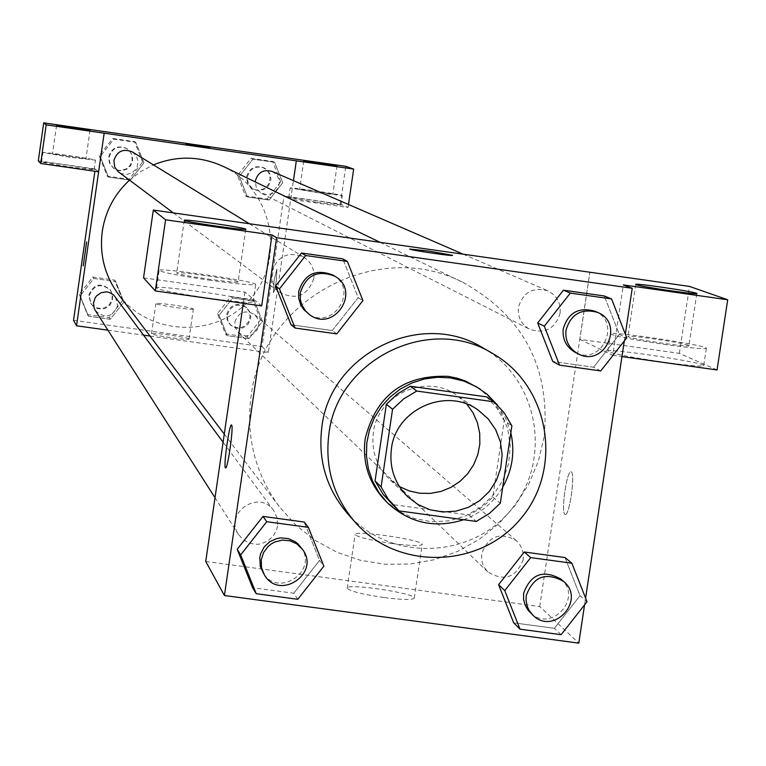 <?xml version="1.0" encoding="UTF-8"?>
<svg xmlns="http://www.w3.org/2000/svg" width="766" height="766" viewBox="0 0 766 766"><rect width="100%" height="100%" fill="white"/><g stroke="black" fill="none" stroke-linecap="round" stroke-linejoin="round"><path stroke-width="0.57" stroke-dasharray="3.83 2.87" d="M399.373 486.544L389.051 478.798C376.441 465.987 371.223 450.571 373.387 432.57C377.59 394.289 426.739 372.649 457.254 395.582L466.877 404.17M486.582 396.884L496.655 407.799L504.2 420.601L511.87 425.829M388.975 501.031L392.767 504.583L469.003 515.011L480.1 508.547L486.783 503.185L492.797 497.067L504.2 420.601M463.679 519.731C480.464 513.45 493.467 502.62 502.707 487.224M510.836 432.752L505.694 418.255L497.622 405.185M477.716 387.443L490.987 398.646L501.194 412.721L507.753 428.845L510.28 446.099L508.653 463.507L502.956 480.071L493.515 494.855L480.876 507.006L465.747 515.844L449 520.87L431.584 521.77L414.492 518.515L398.693 511.276L385.097 500.457M469.003 515.011L476.213 521.435M392.767 504.583L399.019 510.893M492.797 497.067L500.313 503.262M483.116 347.975C538.67 379.438 552.612 460.175 511.315 509.438C471.119 559.611 389.214 561.794 347.458 513.507M584.563 604.872L585.588 598.102M624.3 340.985L625.324 334.168M336.772 333.89L332.291 330.548L291.032 324.765L332.291 330.548L358.162 297.629L342.814 258.86L358.162 297.629L362.912 300.617M600.755 370.926L593.583 367.23L552.784 361.504L593.583 367.23L619.321 334.493L604.288 295.973L619.321 334.493L626.751 337.854M561.114 634.708L554.373 628.312L513.68 622.835L554.373 628.312L580.015 595.699L565.002 557.543L580.015 595.699L587.015 601.75M297.802 599.299L293.742 593.238L252.589 587.694L293.742 593.238L319.527 560.434L304.198 522.029L319.527 560.434L323.855 566.151M564.925 514.34L565.145 514.455C569.425 516.945 575.687 472.115 571.101 471.846C566.955 469.529 560.741 512.291 564.925 514.34C560.731 512.291 566.936 469.529 571.091 471.846C575.678 472.115 569.406 516.945 565.126 514.446L564.915 514.331M717.043 369.959L679.356 353.356L579.833 339.338L589.897 272.227M579.833 339.338L612.752 355.28L623.342 284.923M205.738 561.459L539.714 606.548L578.809 643.134M539.714 606.548L589.849 272.217M664.189 362.27C689.869 365.765 703.054 366.837 703.734 365.506C702.575 361.973 603.034 347.285 607.936 351.364C613.154 353.873 631.902 357.511 664.189 362.27M612.752 355.28L621.944 356.583M666.832 344.738C634.545 339.97 615.787 336.398 610.54 334.014C605.6 330.184 705.17 344.872 706.367 348.157C705.697 349.382 692.521 348.243 666.832 344.738M688.462 345.303C683.31 342.699 624.721 334.244 627.948 336.571L628.34 336.82C632.869 339.348 692.502 347.965 688.921 345.571L688.462 345.303M679.356 353.356L689.486 286.417M384.436 597.633C403.184 599.96 413.133 600.084 414.262 597.997C414.703 592.951 344.805 582.792 347.17 588.25C350.062 591.247 362.481 594.368 384.436 597.633M392.431 543.554C370.457 540.298 358.009 537.301 355.089 534.572C352.638 529.66 422.583 539.829 422.219 544.339C421.128 546.187 411.198 545.928 392.431 543.554M143.548 277.847L244.957 292.143L261.685 305.893M244.957 292.143L243.31 303.307M225.577 467.902C227.722 469.453 233.812 426.451 231.648 425.053L231.495 424.958M208.247 298.127C236.234 301.919 251.191 303.173 253.115 301.89C253.996 298.587 153.679 284.176 156.57 288.016C160.209 290.228 177.434 293.598 208.247 298.127M210.822 280.394C180 275.875 162.756 272.562 159.108 270.475C156.178 266.884 256.514 281.314 255.672 284.368C253.766 285.536 238.81 284.205 210.822 280.394M238.035 281.725C236.55 279.552 174.667 270.743 176.668 272.993L176.726 273.079C177.549 275.176 240.514 284.157 238.121 281.831L238.035 281.725M409.714 249.065L409.714 249.074C409.494 250.07 453.75 256.543 452.553 255.346M277.551 526.031L276.708 529.612L273.242 536.095L267.784 541.026L260.986 543.831L257.328 544.32L250.07 543.381L243.578 540.04L238.638 534.678C223.634 513.191 258.956 488.813 273.663 510.491L277.148 517.864L277.551 526.031M560.09 313.246C555.187 328.834 545.038 334.168 529.641 329.236C521.263 324.382 517.529 317.086 518.438 307.348C522.977 292.315 532.743 286.8 547.757 290.812C556.872 295.465 560.99 302.943 560.09 313.246M313.801 278.412C307.721 295.714 296.452 300.425 279.992 292.545L275.454 287.92L273.098 283.65L271.566 277.34L271.719 272.457C277.148 255.988 287.892 250.913 303.939 257.232C311.417 262.317 314.711 269.373 313.801 278.412M523.235 559.448C516.207 577.698 504.401 581.854 487.827 571.915L484.332 567.491L482.57 563.632L481.623 559.477L481.69 553.799C488.315 536.008 499.853 531.604 516.313 540.605L519.358 543.87L522.192 549.107L523.427 554.948L523.235 559.448M544.128 436.888L538.412 461.094L528.76 484.045L515.441 505.1L498.829 523.666L479.392 539.235L457.666 551.367L434.245 559.726L409.8 564.063L385.001 564.274L360.547 560.319L337.117 552.324L315.372 540.499L295.935 525.17L279.36 506.757C255.26 473.867 245.838 437.032 251.085 396.242C262.02 299.678 377.925 237.738 463.133 282.53C523.58 316.262 550.572 367.718 544.128 436.888M129.502 180.154L140.82 171.507L153.42 164.872M223.567 166.576C271.537 189.078 286.111 256.38 252.004 296.921C218.961 338.323 150.098 337.251 118.615 294.632M95.338 310.527C104.942 318.982 112.363 317.363 117.61 305.672L115.36 296.758M272.169 171.431L276.574 174.696L279.083 179.589L279.437 182.337L278.288 187.718L274.889 192.046L272.543 193.52L267.181 194.708L260.986 192.917L257.989 190.303L256.39 187.766L255.27 181.915M132.317 151.927L136.271 155.843L138.062 161.119L137.315 166.643L136.022 169.133L131.924 172.915L126.572 174.466L121.095 173.47L118.673 172.063M234.827 322.113C238.59 311.915 245.216 309.416 254.705 314.625L257.912 319.029L258.841 324.411L257.309 329.667L253.613 333.717L251.191 335.02L245.781 335.843L243.081 335.317L238.398 332.54L235.354 327.762L234.827 322.113M104.157 133.179L98.632 171.785L95.223 168.989L94.898 171.249M107.891 330.175L143.836 335.192M150.002 336.054L268.33 352.59L293.426 180.642L290.726 199.265L348.042 207.471L340.305 204.062L283.975 196L290.726 199.265M185.899 144.113L209.76 147.589M299.688 189.403C311.848 191.73 322.898 193.329 332.837 194.191L332.76 194.143C320.542 191.816 309.502 190.217 299.621 189.365L299.688 189.403M318.723 192.869L290.123 187.976C288.437 186.808 342.948 194.736 342.335 195.579L318.723 192.869M317.325 202.416L340.937 205.068C341.569 204.158 287.068 196.23 288.744 197.475L317.325 202.416M52.5 153.985C64.066 156.235 75.212 157.834 85.936 158.792C86.606 158.294 51.628 153.248 52.49 153.966L52.5 153.985M70.223 157.26L42.925 152.587C41.623 151.457 96.506 159.376 95.491 160.171L70.223 157.26M68.844 166.864L94.122 169.717C95.156 168.846 40.272 160.937 41.565 162.143L68.844 166.864M38.3 160.841L95.223 168.989M348.042 207.471L348.482 204.493M340.305 204.062L345.83 166.356M280.691 181.791L272.629 161.463L251.009 158.351L237.46 175.596L245.541 195.933L267.152 199.026L280.691 181.791L282.74 182.72L274.63 162.277L252.895 159.146L239.279 176.486L247.428 196.919L269.134 200.041L282.759 182.739L274.611 162.287L252.895 159.146L239.251 176.467M260.584 319.738L252.521 299.506L230.93 296.461L217.41 313.677L225.491 333.909L247.073 336.935L260.584 319.738L262.518 321.414L254.389 301.076L232.711 298.012L219.086 315.295M217.41 313.677L219.114 315.314L227.234 335.661L248.931 338.696L262.518 321.414L254.417 301.067L232.711 298.012L219.114 315.314L227.263 335.652M225.491 333.909L227.234 335.661L248.931 338.696L262.537 321.423M122.713 300.377L114.555 280.078L92.839 277.024L79.281 294.288L87.448 314.587L109.155 317.622L122.713 300.377L123.901 301.957L115.704 281.543L93.873 278.47L80.229 295.82L88.444 316.234L110.275 319.298L123.92 301.967L115.676 281.553M114.555 280.078L115.704 281.543L93.873 278.47L80.21 295.81M79.281 294.288L88.473 316.224M142.629 161.999L134.481 141.595L112.726 138.464L99.14 155.757L107.317 176.161L129.061 179.273L142.629 161.999L143.931 162.813L135.735 142.304L113.866 139.153L100.202 156.542L108.456 177.051L130.287 180.182L143.951 162.832M99.14 155.757L100.202 156.542L108.427 177.061L130.287 180.182L143.931 162.813L135.706 142.313M134.481 141.595L135.735 142.304L113.866 139.153L100.183 156.523M73.526 320.312L262.001 346.663L283.975 196M188.963 338.955C188.331 337.318 150.548 331.975 151.544 333.66C150.701 335.135 190.083 340.784 189.001 339.032L188.963 338.955M262.001 346.663L268.33 352.59M193.31 308.928L193.348 309.004C194.459 310.584 155.067 304.916 155.881 303.614C154.866 302.091 192.659 307.463 193.31 308.928M83.245 265.879L86.625 241.989M273.443 292.679L274.534 290.285L276.267 281.084L276.871 268.923L274.132 280.289L273.443 292.679M273.433 292.679L274.123 280.289L276.861 268.914L276.258 281.084L274.525 290.285L273.433 292.679M89.249 295.686C94.007 284.579 101.112 282.778 110.553 290.266L112.688 295.207L112.411 300.588L109.768 305.299L105.315 308.363L102.692 309.062L97.311 308.612L92.696 305.825L90.991 303.729L89.249 295.686M92.839 277.024L93.873 278.47M87.448 314.587L88.444 316.234L110.275 319.298L123.901 301.957M109.155 317.622L110.275 319.298M88.846 295.073C93.596 283.985 100.681 282.185 110.112 289.663L112.238 294.594L111.96 299.966L109.327 304.667L104.885 307.721L102.261 308.411L96.899 307.97L92.293 305.194L90.579 303.097L88.846 295.073M227.32 315.065C230.997 305.098 237.47 302.656 246.748 307.75L249.879 312.059L250.788 317.315L250.329 319.968L247.715 324.631L243.31 327.685L240.706 328.384L235.392 327.972L230.805 325.253L227.828 320.59L227.32 315.065M252.521 299.506L254.417 301.067M230.93 296.461L232.711 298.012M247.073 336.935L248.931 338.696M226.621 314.414C230.288 304.466 236.751 302.034 246.01 307.109L249.132 311.408L250.042 316.655L248.548 321.777L244.948 325.732L242.573 326.996L239.988 327.704L234.674 327.293L230.097 324.573L227.129 319.92L226.621 314.414M109.126 157.193C112.133 148.001 118.127 145.186 127.108 148.728L129.262 150.423L132.154 155.038L132.681 160.458L130.737 165.552L126.735 169.238L121.507 170.761L118.768 170.588L113.78 168.415L109.911 163.445L109.126 157.193M112.726 138.464L113.866 139.153M107.317 176.161L108.427 177.061M129.061 179.273L130.287 180.182M108.676 156.877C111.683 147.714 117.667 144.898 126.629 148.432L130.488 152.262L131.656 154.732L132.183 160.142L130.239 165.217L126.246 168.903L121.028 170.416L118.309 170.244L113.32 168.07L109.461 163.11L108.676 156.877M247.38 177.023C249.888 168.606 255.356 165.542 263.801 167.802L266.137 169.152L269.603 173.25L270.905 178.459L270.647 181.149L268.359 186.023L264.165 189.384L258.927 190.552L256.246 190.217L251.937 188.168L248.136 183.227L247.38 177.023M272.629 161.463L274.63 162.277M251.009 158.351L252.895 159.146M237.46 175.596L239.279 176.486L247.399 196.929L269.134 200.041L282.74 182.72M245.541 195.933L247.399 196.929M267.152 199.026L269.134 200.041M246.642 176.659C249.142 168.271 254.599 165.207 263.025 167.467L267.315 170.655L268.809 172.896L270.111 178.095L268.99 183.352L267.573 185.65L263.389 189.001L258.161 190.169L255.49 189.834L251.191 187.785L247.399 182.854L246.642 176.659M300.636 546.905C319.336 570.411 278.374 598.725 263.064 572.872M293.742 593.238L319.527 560.434M560.769 579C583.74 597.47 550.754 633.741 530.216 612.589M554.373 628.312L580.015 595.699M333.229 275.205C359.819 290.343 331.419 332.205 307.53 313.103M332.291 330.548L358.162 297.629M594.665 311.14C622.404 322.026 601.291 366.742 575.218 352.35M593.583 367.23L619.321 334.493M478.501 410.317L457.254 395.582M407.675 496.732L389.051 478.798M703.734 365.506L706.367 348.157M607.936 351.364L610.54 334.014M635.79 284.492L627.948 336.571M696.792 293.608L688.921 345.571M414.262 597.997L422.219 544.339M347.17 588.25L355.089 534.572M253.115 301.89L255.672 284.368M156.57 288.016L159.108 270.475M184.29 220.33L176.668 272.993M245.762 229.273L238.121 281.831M224.275 434.073L279.36 506.757M380.108 242.343L463.133 282.53M273.663 510.491L223.097 442.212M238.638 534.678L215.016 497.728M261.857 193.405L529.641 329.236M463.162 254.168L547.757 290.812M173.355 212.91L279.992 292.545M249.333 223.729L303.939 257.232M238.398 332.54L487.827 571.915M254.705 314.625L516.313 540.605M303.776 160.87L299.621 189.365M337.011 165.724L332.837 194.191M340.937 205.068L342.335 195.579M288.744 197.475L290.123 187.976M56.579 125.298L52.49 153.966M90.043 130.153L85.936 158.792M94.122 169.717L95.491 160.171M41.565 162.143L42.925 152.587M189.001 339.032L193.348 309.004M151.544 333.66L155.881 303.614M90.579 303.097L90.991 303.729M110.112 289.663L110.553 290.266M230.097 324.573L230.805 325.253M246.01 307.109L246.748 307.75M126.629 148.432L127.108 148.728M252.962 188.896L253.718 189.279M263.025 167.467L263.801 167.802"/><path stroke-width="1.15" d="M466.877 404.17L473.091 412.922L477.429 422.755L479.698 433.269L479.832 444.06L477.802 454.669L473.704 464.684L467.71 473.704L460.05 481.354L451.03 487.339L441.025 491.408L430.425 493.4L419.663 493.237L409.168 490.92L399.373 486.544M391.416 448.742C395.802 408.996 446.837 386.514 478.501 410.317L488.248 418.964L495.688 429.688L500.399 441.877L502.123 454.851L500.773 467.911L496.425 480.33L489.321 491.418L479.842 500.562L468.524 507.264L455.981 511.152L442.92 512.004L430.042 509.783L418.073 504.593L407.675 496.732C394.586 483.432 389.166 467.432 391.416 448.742M399.019 510.893L476.213 521.435L489.206 513.613L500.313 503.262L511.87 425.829L504.239 412.864L494.041 401.815L416.752 391.043L403.711 398.875L392.556 409.264L381.095 486.917L388.276 499.183L399.019 510.893M494.041 401.815L486.582 396.884L410.27 386.246L416.752 391.043M392.556 409.264L386.37 404.228L375.062 480.904L381.095 486.917M386.37 404.228L397.382 393.983L410.27 386.246M395.179 507.293L383.201 494.424L375.062 480.904M497.622 405.185L486.985 394.117L476.241 386.658L463.794 381.066L450.485 377.906L437.482 377.265L424.536 378.94L412.07 382.885L400.465 388.975L390.105 397.018L381.305 406.765L374.354 417.901L369.471 430.061L366.799 442.882L366.435 455.942L368.379 468.83L372.582 481.144L378.892 492.49L387.117 502.515C409.197 523.063 434.715 528.799 463.679 519.731M502.707 487.224C512.406 470.046 515.116 451.883 510.836 432.752M387.117 502.515L385.097 500.457C368.896 483.155 362.241 462.635 365.143 438.899C376.029 395.486 403.711 374.641 448.187 376.365L457.091 378.184L465.69 381.104L480.129 389.023M328.911 433.901C337.26 359.264 429.918 314.031 492.835 353.614C549.308 385.604 563.47 467.672 521.474 517.768C480.608 568.774 397.353 571.015 354.897 521.933C333.401 496.55 324.736 467.203 328.911 433.901M354.897 521.933L347.458 513.507C326.306 488.536 317.785 459.677 321.883 426.921C330.089 353.509 421.214 309.033 483.116 347.975L492.835 353.614M625.324 334.168L632.228 288.294L276.603 237.719L224.419 595.527L578.809 643.134L584.563 604.872M585.588 598.102L624.3 340.985M347.4 261.445L342.814 258.86L301.517 253L275.607 285.977L291.032 324.765L295.082 328.04L336.772 333.89L362.912 300.617L347.4 261.445L305.682 255.528L279.494 288.849L295.082 328.04M611.584 298.931L604.288 295.973L563.46 290.18L537.684 322.974L552.784 361.504L559.544 365.143L600.755 370.926L626.751 337.854L611.584 298.931L570.335 293.081L544.291 326.211L559.544 365.143M571.857 563.211L565.002 557.543L524.279 551.999L498.589 584.678L513.68 622.835L519.999 629.173L561.114 634.708L587.015 601.75L571.857 563.211L530.714 557.61L504.765 590.624L519.999 629.173M308.363 527.353L304.198 522.029L263.006 516.428L237.182 549.289L252.589 587.694L256.227 593.707L297.802 599.299L323.855 566.151L308.363 527.353L266.76 521.694L240.658 554.9L256.227 593.707M621.944 356.583L717.043 369.959L727.7 299.765L623.342 284.923L632.228 288.294M276.603 237.719L272.026 234.942L261.685 305.893L155.316 290.927L143.548 277.847L153.324 210.056L689.486 286.417L727.7 299.765M636.182 284.693C640.788 286.781 700.459 295.417 696.811 293.474C696.083 291.865 632.467 282.51 635.79 284.492L636.182 284.693M243.31 303.307L205.738 561.459L224.419 595.527M231.629 425.053C233.821 426.499 227.588 470.113 225.52 467.892C223.088 467.748 229.369 422.937 231.533 424.977L231.629 425.053M231.495 424.958C229.254 423.713 223.136 467.787 225.53 467.892L225.577 467.902M184.347 220.397C185.238 222.025 248.232 231.064 245.771 229.206C246.336 227.761 182.241 218.501 184.29 220.33L184.347 220.397M155.316 290.927L165.58 219.804L153.324 210.056M272.026 234.942L165.58 219.804M452.553 255.346L428.529 251.009L452.543 255.308C454.611 256.648 409.532 250.08 409.714 249.065L428.539 250.999L409.714 249.074M224.275 434.073L118.615 294.632C104.77 275.731 99.331 254.618 102.28 231.303C105.421 211.11 114.488 194.057 129.502 180.154M153.42 164.872C177.099 155.393 200.472 155.967 223.567 166.576L380.108 242.343M223.097 442.212L113.559 294.814L108.906 292.306L106.282 291.875L101.055 292.746L96.698 295.743L95.108 297.878L93.49 302.915L94.161 308.152L95.338 310.527L215.016 497.728M255.27 181.915L255.375 180.862C257.941 172.254 263.542 169.114 272.169 171.431L463.162 254.168M173.355 212.91L117.945 171.479L114.709 166.978L113.904 160.582C116.987 151.18 123.125 148.298 132.317 151.927L249.333 223.729M104.157 133.179L353.672 169.095L345.83 166.356L43.719 122.866L46.199 124.839L104.166 133.179L76.533 325.789L107.891 330.175M143.836 335.192L150.002 336.054M296.337 160.841L293.445 180.642L296.318 160.831M185.918 144.132L209.76 147.579L185.918 144.132M303.843 160.908L337.011 165.705L303.843 160.908M56.588 125.318L90.043 130.143L56.588 125.318M209.76 147.579L185.899 144.113M98.632 171.785L40.694 163.493L38.3 160.841L43.719 122.866M40.694 163.493L46.199 124.839M348.482 204.493L353.672 169.095M94.898 171.249L73.526 320.312L76.533 325.789M86.635 242.008L83.235 265.879L86.635 242.008M86.615 241.989L83.245 265.879M264.567 575.228L260.296 566.601L259.77 557.485L260.641 553.741L264.193 546.953L269.795 541.686L276.794 538.555L280.586 537.904L288.198 538.546L295.149 541.658L298.118 544.052L302.302 549.155C321.069 572.748 279.944 601.186 264.567 575.228L261.522 567.807L261.263 559.774L263.628 552.458L268.291 546.321L271.327 543.908L274.716 542.041L282.166 540.116L289.816 540.748L296.787 543.879L302.302 549.155M304.198 522.029L263.006 516.428L266.76 521.694M263.006 516.428L237.182 549.289L240.658 554.9M237.182 549.289L252.589 587.694M532.82 615.098L528.186 610.349L525.122 605.14L523.571 599.271L523.657 593.181C530.761 574.098 543.132 569.377 560.769 579L563.508 581.365C586.574 599.912 553.445 636.335 532.82 615.098L529.067 610.339L527.171 606.184L526.022 600.199L526.242 595.603C533.375 576.444 545.794 571.704 563.508 581.365M565.002 557.543L524.279 551.999L530.714 557.61M524.279 551.999L498.589 584.678L504.765 590.624M498.589 584.678L513.68 622.835M309.225 314.366L303.729 309.521L300.856 305.155L298.711 298.529L298.654 291.549C304.495 273.883 316.013 268.426 333.229 275.205L335.039 276.315C361.734 291.511 333.22 333.555 309.225 314.366L305.414 310.776L301.794 304.801L300.368 299.736L300.31 292.727C306.17 274.984 317.746 269.508 335.039 276.315M342.814 258.86L301.517 253L305.682 255.528M301.517 253L275.607 285.977L279.494 288.849M275.607 285.977L291.032 324.765M578.024 353.777L575.218 352.35C566.237 347.151 562.244 339.328 563.23 328.892C568.104 312.758 578.579 306.84 594.665 311.14L597.557 312.384C625.41 323.319 604.202 368.226 578.024 353.777C569.014 348.559 565.002 340.698 565.988 330.213C570.881 314.012 581.404 308.076 597.557 312.384M604.288 295.973L563.46 290.18L570.335 293.081M563.46 290.18L537.684 322.974L544.291 326.211M537.684 322.974L552.784 361.504"/></g></svg>
